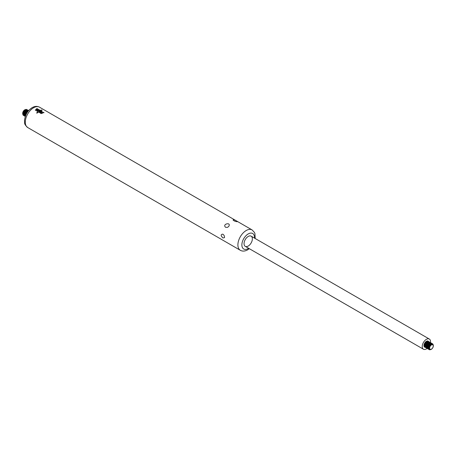 <?xml version="1.0" encoding="UTF-8"?>
<svg xmlns="http://www.w3.org/2000/svg" width="456" height="456" viewBox="0 0 456 456"><rect width="100%" height="100%" fill="white"/><g stroke="black" fill="none" stroke-linecap="round" stroke-linejoin="round"><path stroke-width="0.68" d="M24.282 115.858A3.357 1.938 -60 0 1 24.236 115.83A3.357 1.938 -60 0 1 24.236 111.948A3.357 1.938 -60 0 1 27.594 110.01A3.357 1.938 -60 0 1 27.639 110.038M24.681 116.018A3.357 1.938 -60 0 1 24.328 115.881A3.357 1.938 -60 0 1 24.328 112.005A3.357 1.938 -60 0 1 27.685 110.067A3.357 1.938 -60 0 1 27.981 110.306M25.023 116.286A3.357 1.938 -60 0 1 24.977 116.257A3.357 1.938 -60 0 1 24.977 112.381A3.357 1.938 -60 0 1 28.335 110.437A3.357 1.938 -60 0 1 28.38 110.466M25.297 116.411A3.357 1.938 -60 0 1 25.069 116.314A3.357 1.938 -60 0 1 25.069 112.432A3.357 1.938 -60 0 1 28.432 110.494A3.357 1.938 -60 0 1 28.631 110.643M25.331 116.32A3.357 1.938 -60 0 1 25.718 112.809A3.357 1.938 -60 0 1 28.568 110.717M25.354 116.257A3.357 1.938 -60 0 1 25.81 112.86A3.357 1.938 -60 0 1 28.523 110.762M25.792 115.157A3.357 1.938 -60 0 1 27.787 111.697M25.958 114.787A3.357 1.938 -60 0 1 27.554 112.028M36.89 109.018A12.454 5.272 -70.7 0 1 37.358 108.648L37.033 108.46L35.277 110.175L35.659 110.398L38.68 109.417L38.355 109.229A12.603 8.92 135.1 0 0 37.569 109.417L36.89 109.018L37.569 109.417M36.816 111.144L36.651 110.557L37.375 111.395A11.759 6.789 -60 0 1 39.74 110.033L39.444 109.862A11.759 6.789 120 0 0 38.441 110.346L37.358 110.101L36.651 110.557L36.816 111.076M42.465 112.643L43.4 112.45L43.611 112.809A11.759 6.823 -59.8 0 1 43.998 112.632L43.599 112.284L41.992 112.598A30.769 2.987 86 0 1 42.106 113.145L41.416 113.407L41.04 113.037A11.759 6.823 120.2 0 0 40.715 113.27L41.154 113.601L42.579 113.111A30.786 2.987 -94 0 0 42.465 112.575L42.465 112.643A30.563 2.97 86 0 1 42.579 113.179L42.585 113.202M42.106 113.145L41.416 113.407M41.998 112.022C42.402 111.384 41.969 111.133 40.698 111.275A11.759 6.789 120 0 0 38.982 112.341L39.279 112.512A11.759 6.789 -60 0 1 41.017 111.429L41.73 111.84A11.759 6.789 120 0 0 39.986 112.928L40.276 113.099A11.759 6.789 -60 0 1 41.998 112.022L42.266 111.697M41.274 110.449A11.759 6.789 -60 0 1 42.1 110.221L41.718 109.999A11.759 6.789 120 0 0 40.892 110.227L41.274 110.449M37.449 112.21A11.759 6.789 120 0 0 36.622 112.94L37.004 113.162A11.759 6.789 -60 0 1 37.831 112.427L37.449 112.21L37.78 112.472M41.097 110.54L40.658 110.284L39.051 110.985L38.828 111.68L37.626 112.028L38.07 112.284L39.552 111.424A22.173 0.553 -89 0 1 39.569 111.013L41.097 110.54M222.973 237.964C220.658 235.746 220.584 234.475 222.75 234.145C224.038 234.965 224.62 236.134 224.489 237.656L222.973 237.964M236.601 221.012L237.456 221.667C235.837 221.707 234.367 221.166 233.05 220.037C233.421 219.478 234.606 219.803 236.601 221.012M225.657 227.327C221.736 224.09 231.426 221.719 228.809 226.336L227.578 227.35L225.657 227.327M248.201 246.058A5.882 3.397 -60 0 1 245.265 246.348A5.882 3.397 -60 0 1 245.265 239.56A5.882 3.397 -60 0 1 251.142 236.168A5.882 3.397 -60 0 1 252.043 240.876A5.882 3.397 -60 0 1 248.201 246.058M37.626 112.096L38.828 111.748L39.051 111.053L40.658 110.284M40.658 110.352L40.949 110.523M36.668 112.968A11.674 6.743 -60 0 1 37.449 112.279M40.972 110.272A11.674 6.743 -60 0 1 41.718 110.067L41.718 109.999M41.718 110.067L42.015 110.238M39.039 112.375A11.674 6.743 -60 0 1 40.698 111.344C41.969 111.201 42.402 111.452 41.998 112.09M40.037 112.957A11.674 6.743 -60 0 1 41.73 111.908M40.755 113.31A11.674 6.772 -59.8 0 1 41.04 113.105L41.04 113.037M41.992 112.666L43.599 112.353L43.998 112.7M41.04 113.105L41.416 113.476M36.651 110.626L37.358 110.17L38.441 110.346M38.441 110.415A11.674 6.743 -60 0 1 39.444 109.93L39.444 109.862M37.933 110.358L37.044 110.626L37.369 111.013A11.759 6.789 -60 0 1 38.167 110.494L37.933 110.358M37.369 111.013L37.369 111.082A11.674 6.743 120 0 1 38.167 110.563L38.167 110.494M37.369 111.082L37.044 110.626M37.569 109.486A12.511 8.858 -44.9 0 1 38.355 109.297L38.355 109.229M35.317 110.198L37.033 108.46M35.887 109.993L35.887 110.061A12.523 8.869 135.1 0 1 37.192 109.594L36.668 109.212A12.466 5.278 109.3 0 0 35.887 109.993A12.614 8.932 -44.9 0 1 37.192 109.525M23.94 115.59A3.357 1.938 -60 0 1 23.587 115.453A3.357 1.938 -60 0 1 23.587 111.577A3.357 1.938 -60 0 1 26.944 109.634A3.357 1.938 -60 0 1 27.24 109.879M23.541 115.425A3.357 1.938 -60 0 1 23.49 115.402A3.357 1.938 -60 0 1 23.49 111.52A3.357 1.938 -60 0 1 26.853 109.582A3.357 1.938 -60 0 1 26.898 109.611M25.479 109.594A2.896 1.67 120 0 0 23.267 111.389A2.896 1.67 120 0 0 22.817 114.211M425.807 347.603A3.357 1.938 -60 0 1 425.454 347.472A3.357 1.938 -60 0 1 425.454 343.59A3.357 1.938 -60 0 1 428.811 341.652A3.357 1.938 -60 0 1 429.107 341.892M428.765 341.624A3.357 1.938 120 0 0 428.72 341.601A3.357 1.938 120 0 0 427.038 341.766A3.357 1.938 120 0 0 424.844 344.725A3.357 1.938 120 0 0 425.357 347.415A3.357 1.938 120 0 0 425.408 347.443M425.163 347.272A3.471 2.006 -60 0 1 424.627 347.13M428.104 341.111A3.471 2.006 -60 0 1 428.497 341.498M425.191 347.301A3.471 2.006 -60 0 1 424.656 347.141A3.471 2.006 -60 0 1 424.656 343.129A3.471 2.006 -60 0 1 428.127 341.122A3.471 2.006 -60 0 1 428.537 341.515M430.481 342.638A5.882 3.397 120 0 0 429.33 339.042A5.882 3.397 120 0 0 423.447 342.433A5.882 3.397 120 0 0 423.447 349.228A5.882 3.397 120 0 0 426.388 348.931A5.882 3.397 120 0 0 427.141 348.418M429.506 342.057A3.357 1.938 120 0 0 429.461 342.028A3.357 1.938 120 0 0 427.779 342.194A3.357 1.938 120 0 0 425.585 345.152A3.357 1.938 120 0 0 426.103 347.848A3.357 1.938 120 0 0 426.149 347.871M426.554 348.031A3.357 1.938 -60 0 1 426.195 347.899A3.357 1.938 -60 0 1 426.195 344.018A3.357 1.938 -60 0 1 429.552 342.08A3.357 1.938 -60 0 1 429.848 342.325M430.247 342.484A3.357 1.938 120 0 0 430.202 342.456A3.357 1.938 120 0 0 428.526 342.621A3.357 1.938 120 0 0 426.332 345.585A3.357 1.938 120 0 0 426.844 348.276A3.357 1.938 120 0 0 426.89 348.298M427.295 348.464A3.357 1.938 -60 0 1 426.936 348.327A3.357 1.938 -60 0 1 426.936 344.451A3.357 1.938 -60 0 1 430.299 342.507A3.357 1.938 -60 0 1 430.589 342.752M430.994 342.912A3.357 1.938 120 0 0 430.948 342.883A3.357 1.938 120 0 0 429.267 343.049A3.357 1.938 120 0 0 427.072 346.013A3.357 1.938 120 0 0 427.585 348.703A3.357 1.938 120 0 0 427.631 348.732M428.036 348.891A3.357 1.938 -60 0 1 427.682 348.755A3.357 1.938 -60 0 1 427.682 344.878A3.357 1.938 -60 0 1 431.04 342.94A3.357 1.938 -60 0 1 431.33 343.18M431.735 343.339A3.357 1.938 120 0 0 431.689 343.311A3.357 1.938 120 0 0 430.008 343.482A3.357 1.938 120 0 0 427.813 346.44A3.357 1.938 120 0 0 428.327 349.131A3.357 1.938 120 0 0 428.378 349.159M428.777 349.319A3.357 1.938 -60 0 1 428.423 349.188A3.357 1.938 -60 0 1 428.423 345.306A3.357 1.938 -60 0 1 431.781 343.368A3.357 1.938 -60 0 1 432.077 343.607M432.476 343.767A3.357 1.938 120 0 0 432.43 343.744A3.357 1.938 120 0 0 430.749 343.909A3.357 1.938 120 0 0 428.554 346.868A3.357 1.938 120 0 0 429.073 349.558A3.357 1.938 120 0 0 429.119 349.587M430.532 349.604A3.357 1.938 -60 0 1 429.164 349.615A3.357 1.938 -60 0 1 429.164 345.733A3.357 1.938 -60 0 1 432.522 343.795A3.357 1.938 -60 0 1 433.2 344.987M431.302 344.605A2.896 1.67 120 0 0 429.256 348.15A2.896 1.67 120 0 0 431.302 349.33A2.896 1.67 120 0 0 433.348 345.79A2.896 1.67 120 0 0 431.302 344.605M431.439 349.142A2.565 1.482 -60 0 1 429.865 346.908A2.565 1.482 -60 0 1 433.006 345.095A2.565 1.482 -60 0 1 431.439 349.142M27.725 127.543L240.335 250.293A11.759 6.789 -60 0 1 240.335 236.715A11.759 6.789 -60 0 1 252.094 229.927L39.484 107.177A11.759 6.789 -60 0 0 27.725 113.966A11.759 6.789 -60 0 0 27.725 127.543C23.319 123.536 25.034 123.023 24.476 120.521C25.616 112.649 28.967 109.902 31.829 107.844C34.513 106.162 37.067 105.94 39.484 107.177M248.634 248.298A8.949 5.164 -60 0 1 248.201 248.566A8.949 5.164 -60 0 1 241.874 244.741A8.949 5.164 -60 0 1 248.491 233.791A8.949 5.164 -60 0 1 254.516 238.112M25.753 115.243A2.793 1.613 -60 0 1 27.845 111.623M25.029 114.986A2.793 1.613 -60 0 1 27.263 111.121M24.288 114.559A2.793 1.613 -60 0 1 26.516 110.688M23.541 114.131A2.793 1.613 -60 0 1 25.775 110.261M22.8 113.704A2.793 1.613 -60 0 1 25.034 109.833M424.667 345.716A2.793 1.613 -60 0 1 426.901 341.852M425.408 346.144A2.793 1.613 -60 0 1 427.642 342.279M426.155 346.577A2.793 1.613 -60 0 1 428.383 342.707M426.896 347.005A2.793 1.613 -60 0 1 429.13 343.134M427.637 347.432A2.793 1.613 -60 0 1 429.871 343.562M428.378 347.86A2.793 1.613 -60 0 1 430.612 343.995M429.489 349.114A2.793 1.613 -60 0 1 429.683 346.036A2.793 1.613 -60 0 1 432.254 344.331M240.335 250.293C242.45 251.484 244.878 251.336 247.619 249.854L249.301 248.68M255.183 238.499L254.938 233.603L254.459 232.452L252.094 229.927M429.33 339.042L251.142 236.168M423.447 349.228L245.265 246.348"/></g></svg>
